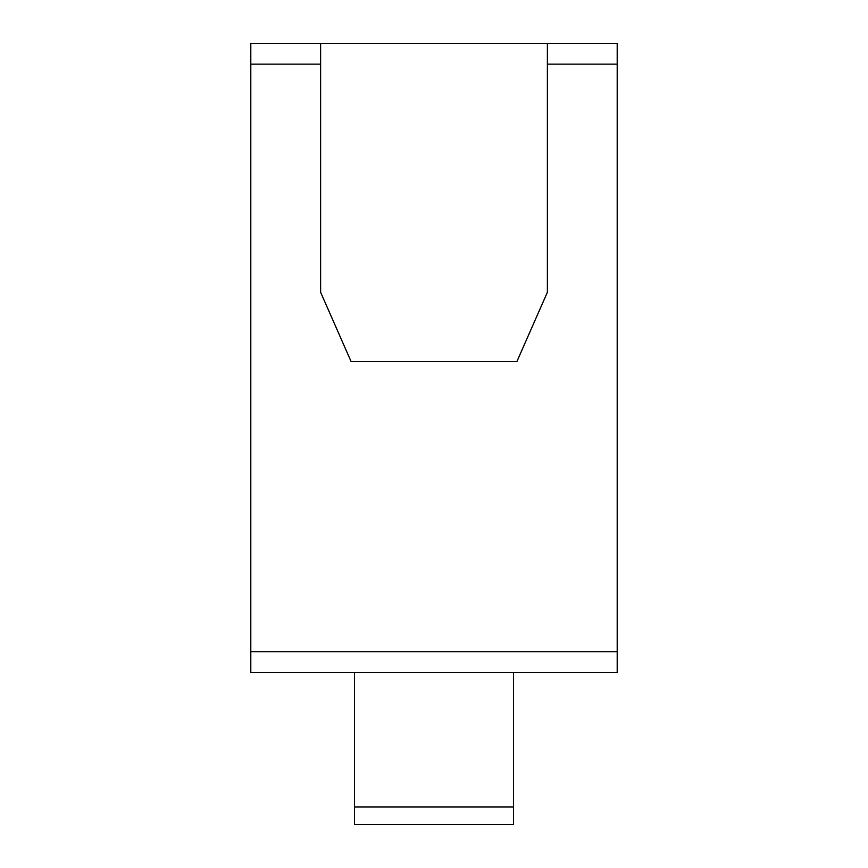 <?xml version="1.0" encoding="UTF-8"?>
<svg xmlns="http://www.w3.org/2000/svg" width="868" height="868" viewBox="0 0 868 868"><rect width="100%" height="100%" fill="white"/><g stroke="black" fill="none" stroke-linecap="round" stroke-linejoin="round"><path stroke-width="1.3" d="M250.798 672.505L250.798 651.77L617.202 651.77L617.202 672.505L250.798 672.505M250.798 64.145L250.798 43.4L617.202 43.4L617.202 64.145L547.382 64.145L547.382 292.277L516.959 361.413L351.041 361.413L320.618 292.277L320.618 64.145L250.798 64.145L250.798 651.77M617.202 64.145L617.202 651.77M547.382 64.145L547.382 43.4M320.618 43.4L320.618 64.145M513.498 672.505L513.498 824.6L354.502 824.6L354.502 672.505M513.498 806.947L354.502 806.947"/></g></svg>
